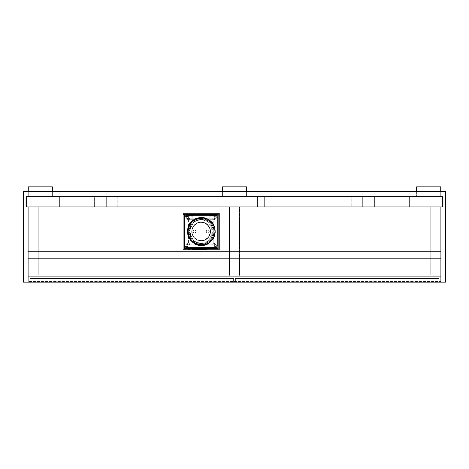<?xml version="1.0" encoding="UTF-8"?>
<svg xmlns="http://www.w3.org/2000/svg" width="469" height="469" viewBox="0 0 469 469"><rect width="100%" height="100%" fill="white"/><g stroke="black" fill="none" stroke-linecap="round" stroke-linejoin="round"><path stroke-width="0.35" stroke-dasharray="2.35 1.76" d="M28.275 282.139L440.725 282.139L440.725 206.765L28.275 206.765L28.275 282.139L445.55 282.139L23.45 282.139L28.275 282.139L28.275 206.765L25.859 206.765L443.141 206.765L25.859 206.765L25.859 196.511L440.725 196.511L440.725 191.686L23.45 191.686L445.55 191.686L28.275 191.686L28.275 196.511L443.141 196.511L25.859 196.511L443.141 196.511L443.141 206.765L25.859 206.765L25.859 196.511L28.275 196.511L28.275 191.686L23.45 191.686L23.45 282.139L445.55 282.139L445.55 191.686L23.45 191.686L23.45 282.139L28.275 282.139L23.45 282.139L23.45 191.686L28.275 191.686L28.275 196.511L28.275 191.686L23.45 191.686L23.45 282.139L28.275 282.139L28.275 206.765L28.275 282.139L28.275 206.765L25.859 206.765L25.859 196.511L28.275 196.511L28.275 191.686L23.45 191.686L28.275 191.686L23.45 191.686L28.275 191.686L28.275 196.511L28.275 191.686L28.275 196.511L25.859 196.511L443.141 196.511L443.141 206.765L440.725 206.765L440.725 282.139L445.55 282.139L445.55 191.686L440.725 191.686L440.725 196.511L440.725 191.686L440.725 196.511L443.141 196.511L443.141 206.765L440.725 206.765L440.725 282.139L440.725 206.765L440.725 282.139L445.55 282.139L440.725 282.139L445.55 282.139L445.55 191.686L440.725 191.686L445.55 191.686L445.55 282.139L440.725 282.139L445.55 282.139L440.725 282.139L440.725 206.765L440.725 282.139L440.725 206.765L443.141 206.765L25.859 206.765L25.859 196.511L28.275 196.511L25.859 196.511L25.859 206.765L28.275 206.765L25.859 206.765L25.859 196.511L25.859 206.765L28.275 206.765L28.275 282.139L28.275 206.765L28.275 282.139L440.725 282.139L28.275 282.139M445.55 191.686L440.725 191.686L440.725 196.511L443.141 196.511L443.141 206.765L440.725 206.765L443.141 206.765L443.141 196.511L440.725 196.511L443.141 196.511L443.141 206.765L443.141 196.511L440.725 196.511L440.725 191.686L440.725 196.511L440.725 191.686L28.275 191.686L28.275 197.115L28.275 186.861L28.275 197.115L28.275 191.686L445.55 191.686L440.725 191.686L440.725 197.115L440.725 191.686L445.55 191.686M440.725 196.511L25.859 196.511L440.725 196.511M443.141 206.765L25.859 206.765L443.141 206.765L25.859 206.765L25.859 196.511L443.141 196.511L443.141 206.765M28.275 206.765L28.275 276.106L28.275 206.765L28.275 276.106L37.925 276.106L37.925 206.765L28.275 206.765L37.925 206.765L37.925 276.106L37.925 206.765L37.925 276.106L28.275 276.106L28.275 206.765L37.925 206.765L28.275 206.765M28.275 276.106L37.925 276.106L28.275 276.106M431.075 206.765L431.075 276.106L431.075 206.765L431.075 276.106L440.725 276.106L440.725 206.765L431.075 206.765L440.725 206.765L440.725 276.106L440.725 206.765L440.725 276.106L431.075 276.106L431.075 206.765L37.925 206.765L37.925 276.106L37.925 206.765L37.925 276.106L440.725 276.106L431.075 276.106L431.075 206.765L431.075 276.106L431.075 206.765L431.075 276.106L37.925 276.106L37.925 206.765L431.075 206.765L37.925 206.765L431.075 206.765L37.925 206.765L37.925 276.106L431.075 276.106L37.925 276.106L37.925 206.765L37.925 276.106L431.075 276.106L431.075 206.765L431.075 276.106L431.075 206.765L431.075 276.106L37.925 276.106L37.925 206.765L431.075 206.765M431.075 276.106L37.925 276.106L431.075 276.106M440.725 186.861L440.725 197.115L440.725 186.861L416.607 186.861L416.607 197.115L440.725 197.115L416.607 197.115L416.607 186.861L440.725 186.861M416.607 191.686L416.607 197.115L416.607 191.686M440.725 197.115L416.607 197.115L440.725 197.115M52.393 191.686L52.393 197.115L28.275 197.115L52.393 197.115L52.393 191.686M52.393 186.861L52.393 197.115L52.393 186.861L28.275 186.861L52.393 186.861M28.275 197.115L52.393 197.115L28.275 197.115M30.08 278.522L30.08 282.139L30.08 278.522L30.08 282.139L233.597 282.139L233.597 278.522L30.08 278.522L233.597 278.522L233.597 282.139L233.597 278.522L233.597 282.139L30.08 282.139L30.08 278.522L233.597 278.522L30.08 278.522M30.08 282.139L233.597 282.139L30.08 282.139M440.725 261.034L28.275 261.034L28.275 251.384L440.725 251.384L440.725 261.034L28.275 261.034L440.725 261.034L440.725 258.618L28.275 258.618L28.275 261.034L440.725 261.034L440.725 258.618L28.275 258.618L440.725 258.618L440.725 251.384L28.275 251.384L28.275 258.618L440.725 258.618L440.725 251.384L28.275 251.384L440.725 251.384L440.725 261.034L28.275 261.034L28.275 251.384L28.275 281.535L28.275 276.71L440.725 276.71L440.725 281.535L28.275 281.535L440.725 281.535L28.275 281.535L440.725 281.535L440.725 258.618L28.275 258.618L440.725 258.618L28.275 258.618L440.725 258.618L440.725 261.034L28.275 261.034L440.725 261.034L440.725 276.71L28.275 276.71L28.275 261.034L440.725 261.034L440.725 276.71L28.275 276.71L440.725 276.71L440.725 281.535L440.725 261.034M28.275 281.535L28.275 258.618L28.275 281.535M201.131 244.449C197.338 244.97 188.345 241.084 188.169 231.487C188.345 221.89 197.338 217.997 201.131 218.519L201.131 218.583C197.355 218.062 188.403 221.937 188.227 231.487C188.403 241.037 197.355 244.906 201.131 244.39L201.131 244.449A12.962 12.962 0 0 1 188.169 231.487A12.962 12.962 0 0 1 201.131 218.519A12.962 12.962 0 0 0 188.169 231.487A12.962 12.962 0 0 0 201.131 244.449A12.962 12.962 0 0 1 188.169 231.487A12.962 12.962 0 0 1 201.131 218.519A12.962 12.962 0 0 0 188.169 231.487A12.962 12.962 0 0 0 202.338 244.396L202.338 245.053L199.923 245.053L199.923 244.396L196.441 243.569L193.31 241.828L190.103 238.305L188.661 235.033L188.221 232.683L188.661 227.94L190.783 223.678L194.301 220.465L197.572 219.017L199.923 218.577L199.923 217.915L202.338 217.915L202.338 218.577L205.821 219.398L209.872 221.907L212.738 225.706L214.04 230.291L213.6 235.033L212.158 238.305L210.716 240.216L206.917 243.089L202.338 244.396A12.962 12.962 0 0 0 202.338 218.577A12.962 12.962 0 0 0 201.131 218.519A12.962 12.962 0 0 1 214.093 231.487A12.962 12.962 0 0 1 201.131 244.449L196.171 243.464L191.962 240.65L189.154 236.446L188.169 231.487L189.154 226.521L191.962 222.318L196.171 219.51L201.131 218.519L206.09 219.51L210.3 222.318L213.108 226.521L214.093 231.487L213.108 236.446L210.3 240.65L206.09 243.464L201.131 244.449A12.962 12.962 0 0 0 214.093 231.487A12.962 12.962 0 0 0 201.131 218.519A12.962 12.962 0 0 1 202.338 218.577L202.338 217.915L199.923 217.915L199.923 218.577L196.441 219.398L192.39 221.907L189.523 225.706L188.221 230.291L188.661 235.033L190.783 239.296L194.301 242.502L196.441 243.569L199.923 244.396L199.923 245.053L202.338 245.053L202.338 244.396L206.917 243.089L209.872 241.06L212.738 237.261L214.04 232.683L213.6 227.94L212.158 224.663L210.716 222.757L206.917 219.885L202.338 218.577A12.962 12.962 0 0 1 202.338 244.396A12.962 12.962 0 0 1 199.923 244.396L199.923 243.487L195.714 242.256L192.214 239.606L190.52 237.214L190.52 232.993L189.165 232.993L189.071 231.487L189.165 229.98L190.52 229.98L189.165 229.98L190.033 226.762L190.52 225.759L190.52 229.98L189.165 229.98L190.52 229.98L190.52 225.759L190.52 229.98L190.52 225.759L192.214 223.361L195.714 220.711L199.923 219.486L199.923 218.577A12.962 12.962 0 0 1 202.338 218.577L202.338 219.486A12.059 12.059 0 0 1 202.338 243.487A12.059 12.059 0 0 1 201.131 243.546L193.861 241.183L189.013 231.487L193.861 221.79L201.131 219.363L193.896 221.837L189.071 231.487L193.896 241.13L201.131 243.546A12.059 12.059 0 0 0 213.19 231.487A12.059 12.059 0 0 0 201.131 219.428A12.059 12.059 0 0 1 202.338 219.486L206.548 220.711L210.048 223.361L211.742 225.759L211.742 229.98L211.742 225.759L211.742 229.98L213.096 229.98L212.228 226.762L211.742 225.759L211.742 229.98L213.096 229.98L211.742 229.98L213.096 229.98L213.19 231.487L213.096 232.993L211.742 232.993L213.096 232.993L212.228 236.212L211.742 237.214L211.742 232.993L213.096 232.993L211.742 232.993L211.742 237.214L211.742 232.993L211.742 237.214L210.048 239.606L206.548 242.256L202.338 243.487L202.338 244.396A12.962 12.962 0 0 1 201.131 244.449L196.194 243.405L192.009 240.609L189.206 236.423L188.227 231.487L188.784 227.741L190.402 224.317L192.947 221.509L196.194 219.562L199.864 218.642L203.646 218.83L207.216 220.102L210.253 222.359L212.51 225.401L213.788 228.966L213.975 232.747L213.055 236.423L211.103 239.671L208.3 242.215L204.877 243.833L201.131 244.39C204.906 244.906 213.858 241.037 214.034 231.487C213.858 221.937 204.906 218.062 201.131 218.583L201.131 218.519C204.924 217.997 213.917 221.89 214.093 231.487C213.917 241.084 204.924 244.97 201.131 244.449A12.962 12.962 0 0 1 199.923 244.396L199.923 243.487A12.059 12.059 0 0 1 190.52 237.214L190.52 232.993L190.52 237.214L189.165 232.993L190.52 232.993L190.52 237.214A12.059 12.059 0 0 1 189.165 232.993L190.52 232.993L189.165 232.993A12.059 12.059 0 0 1 201.131 219.428A12.059 12.059 0 0 0 189.071 231.487A12.059 12.059 0 0 0 201.131 243.546A12.059 12.059 0 0 1 199.923 243.487A12.059 12.059 0 0 0 201.131 243.546L208.365 241.13L213.19 231.487L208.365 221.837L201.131 219.363L197.613 219.885L194.395 221.409L191.762 223.795L189.933 226.849L189.071 230.297L189.242 233.849L190.443 237.197L192.56 240.058L195.415 242.174L198.768 243.37L202.321 243.546L205.768 242.684L208.822 240.855L211.208 238.217L212.727 235.004L213.248 231.487L212.328 226.849L209.702 222.916L205.768 220.289L201.131 219.363L208.4 221.79L213.248 231.487L208.4 241.183L201.131 243.546A12.059 12.059 0 0 0 202.338 243.487L202.338 244.396A12.962 12.962 0 0 1 201.131 244.449A12.962 12.962 0 0 0 214.093 231.487A12.962 12.962 0 0 0 201.131 218.519A12.962 12.962 0 0 1 202.338 218.577L202.338 219.486A12.059 12.059 0 0 0 199.923 219.486L199.923 218.577A12.962 12.962 0 0 1 214.093 231.487A12.962 12.962 0 0 1 201.131 244.449L206.09 243.464L210.3 240.65L213.108 236.446L214.093 231.487L213.108 226.521L210.3 222.318L206.09 219.51L201.131 218.519L197.367 219.082L193.926 220.706L191.112 223.262L189.154 226.521L188.227 230.215L188.415 234.013L189.699 237.595L191.962 240.65L195.022 242.919L198.604 244.202L202.403 244.384L206.09 243.464L209.356 241.506L211.912 238.686L213.536 235.25L214.093 231.487L213.536 227.723L211.912 224.282L209.356 221.462L206.09 219.51L202.403 218.583L198.604 218.771L195.022 220.049L191.962 222.318L189.699 225.372L188.415 228.954L188.227 232.753L189.154 236.446L191.112 239.712L193.926 242.262L197.367 243.892L201.131 244.449A12.962 12.962 0 0 1 188.169 231.487A12.962 12.962 0 0 1 201.131 218.519A12.962 12.962 0 0 0 188.169 231.487A12.962 12.962 0 0 0 201.131 244.449M194.5 229.98A1.507 1.507 0 0 1 196.007 231.487A1.507 1.507 0 0 1 194.5 232.993A1.507 1.507 0 0 0 196.007 231.487A1.507 1.507 0 0 0 194.5 229.98L193.433 230.42L192.988 231.487L193.433 232.554L194.5 232.993L195.561 232.554L196.007 231.487L195.561 230.42L194.5 229.98A1.507 1.507 0 0 0 192.988 231.487A1.507 1.507 0 0 0 194.5 232.993A1.507 1.507 0 0 1 192.988 231.487A1.507 1.507 0 0 1 194.5 229.98L193.433 230.42L192.988 231.487L193.433 232.554L194.5 232.993L195.561 232.554L196.007 231.487L195.561 230.42L194.5 229.98M207.761 229.98A1.507 1.507 0 0 1 209.274 231.487A1.507 1.507 0 0 1 207.761 232.993A1.507 1.507 0 0 0 209.274 231.487A1.507 1.507 0 0 0 207.761 229.98L208.828 230.42L209.274 231.487L208.828 232.554L207.761 232.993L206.7 232.554L206.254 231.487L206.7 230.42L207.761 229.98A1.507 1.507 0 0 0 206.254 231.487A1.507 1.507 0 0 0 207.761 232.993A1.507 1.507 0 0 1 206.254 231.487A1.507 1.507 0 0 1 207.761 229.98L206.7 230.42L206.254 231.487L206.7 232.554L207.761 232.993L208.828 232.554L209.274 231.487L208.828 230.42L207.761 229.98M186.961 216.262A1.055 1.055 0 0 1 188.016 217.317A1.055 1.055 0 0 1 186.961 218.372A1.055 1.055 0 0 0 188.016 217.317A1.055 1.055 0 0 0 186.961 216.262L187.706 216.567L188.016 217.317L187.706 218.062L186.961 218.372L186.216 218.062L185.906 217.317L186.216 216.567L186.961 216.262L186.082 216.731L185.988 217.716L186.756 218.349L187.706 218.062L187.934 216.913L186.961 216.262A1.055 1.055 0 0 0 185.906 217.317A1.055 1.055 0 0 0 186.961 218.372A1.055 1.055 0 0 1 185.906 217.317A1.055 1.055 0 0 1 186.961 216.262M186.961 244.601A1.055 1.055 0 0 1 188.016 245.656A1.055 1.055 0 0 1 186.961 246.712A1.055 1.055 0 0 0 188.016 245.656A1.055 1.055 0 0 0 186.961 244.601L187.706 244.912L188.016 245.656L187.706 246.401L186.961 246.712L186.216 246.401L185.906 245.656L186.216 244.912L186.961 244.601L186.082 245.07L185.988 246.061L186.756 246.688L187.706 246.401L187.934 245.252L186.961 244.601A1.055 1.055 0 0 0 185.906 245.656A1.055 1.055 0 0 0 186.961 246.712A1.055 1.055 0 0 1 185.906 245.656A1.055 1.055 0 0 1 186.961 244.601M215.3 244.601A1.055 1.055 0 0 1 216.356 245.656A1.055 1.055 0 0 1 215.3 246.712A1.055 1.055 0 0 0 216.356 245.656A1.055 1.055 0 0 0 215.3 244.601L216.045 244.912L216.356 245.656L216.045 246.401L215.3 246.712L214.556 246.401L214.245 245.656L214.556 244.912L215.3 244.601L214.421 245.07L214.327 246.061L215.095 246.688L216.045 246.401L216.273 245.252L215.3 244.601A1.055 1.055 0 0 0 214.245 245.656A1.055 1.055 0 0 0 215.3 246.712A1.055 1.055 0 0 1 214.245 245.656A1.055 1.055 0 0 1 215.3 244.601M215.3 216.262A1.055 1.055 0 0 1 216.356 217.317A1.055 1.055 0 0 1 215.3 218.372A1.055 1.055 0 0 0 216.356 217.317A1.055 1.055 0 0 0 215.3 216.262L216.045 216.567L216.356 217.317L216.045 218.062L215.3 218.372L214.556 218.062L214.245 217.317L214.556 216.567L215.3 216.262L214.421 216.731L214.327 217.716L215.095 218.349L216.045 218.062L216.273 216.913L215.3 216.262A1.055 1.055 0 0 0 214.245 217.317A1.055 1.055 0 0 0 215.3 218.372A1.055 1.055 0 0 1 214.245 217.317A1.055 1.055 0 0 1 215.3 216.262M218.015 246.559L218.015 216.408L218.015 246.559L217.487 247.837L216.203 248.371L186.058 248.371L216.203 248.371L186.058 248.371L184.774 247.837L184.247 246.559L184.247 216.408L184.247 246.559L184.247 216.408L184.774 215.13L186.058 214.603L216.203 214.603L186.058 214.603L216.203 214.603L217.487 215.13L218.015 216.408L218.015 246.559L218.015 216.408L217.487 215.13L216.203 214.603L186.058 214.603L184.774 215.13L184.247 216.408L184.247 246.559L184.774 247.837L186.058 248.371L216.203 248.371L217.487 247.837L218.015 246.559A1.812 1.812 0 0 1 216.203 248.371A1.812 1.812 0 0 0 218.015 246.559M217.112 245.656L217.112 217.317L216.578 216.033L215.3 215.506L186.961 215.506L185.683 216.033L185.149 217.317L185.149 245.656L185.683 246.934L186.961 247.462L215.3 247.462L216.578 246.934L217.112 245.656L217.112 217.317L217.112 245.656L216.578 246.934L215.3 247.462L186.961 247.462L215.3 247.462L186.961 247.462L185.683 246.934L185.149 245.656L185.149 217.317L185.149 245.656L185.149 217.317L185.683 216.033L186.961 215.506L215.3 215.506L186.961 215.506L215.3 215.506L216.578 216.033L217.112 217.317L217.112 245.656A1.812 1.812 0 0 1 215.3 247.462A1.812 1.812 0 0 0 217.112 245.656M185.149 217.317A1.812 1.812 0 0 1 186.961 215.506A1.812 1.812 0 0 0 185.149 217.317M186.961 247.462A1.812 1.812 0 0 1 185.149 245.656A1.812 1.812 0 0 0 186.961 247.462M215.3 215.506A1.812 1.812 0 0 1 217.112 217.317A1.812 1.812 0 0 0 215.3 215.506M216.203 214.603A1.812 1.812 0 0 1 218.015 216.408A1.812 1.812 0 0 0 216.203 214.603M184.247 216.408A1.812 1.812 0 0 1 186.058 214.603A1.812 1.812 0 0 0 184.247 216.408M186.058 248.371A1.812 1.812 0 0 1 184.247 246.559A1.812 1.812 0 0 0 186.058 248.371M202.338 218.577L202.338 219.486L202.338 218.577M199.923 217.915L202.338 217.915L199.923 217.915M199.923 244.396L199.923 243.487L199.923 244.396M199.923 245.053L202.338 245.053L199.923 245.053M188.468 219.879A1.055 1.055 0 0 0 189.523 218.824A1.055 1.055 0 0 0 188.468 217.768A1.055 1.055 0 0 1 189.523 218.824A1.055 1.055 0 0 1 188.468 219.879L189.212 219.568L189.523 218.824L189.212 218.073L188.468 217.768L187.723 218.073L187.412 218.824L187.881 219.697L188.872 219.797L189.505 219.029L189.212 218.073L188.262 217.786L187.494 218.419L187.588 219.41L188.468 219.879A1.055 1.055 0 0 1 187.412 218.824A1.055 1.055 0 0 1 188.468 217.768A1.055 1.055 0 0 0 187.412 218.824A1.055 1.055 0 0 0 188.468 219.879M188.468 245.205A1.055 1.055 0 0 0 189.523 244.15A1.055 1.055 0 0 0 188.468 243.094A1.055 1.055 0 0 1 189.523 244.15A1.055 1.055 0 0 1 188.468 245.205L189.212 244.894L189.523 244.15L189.212 243.399L188.468 243.094L187.723 243.399L187.412 244.15L187.881 245.023L188.872 245.123L189.505 244.355L189.212 243.399L188.262 243.112L187.494 243.745L187.588 244.736L188.468 245.205A1.055 1.055 0 0 1 187.412 244.15A1.055 1.055 0 0 1 188.468 243.094A1.055 1.055 0 0 0 187.412 244.15A1.055 1.055 0 0 0 188.468 245.205M213.794 245.205A1.055 1.055 0 0 0 214.849 244.15A1.055 1.055 0 0 0 213.794 243.094A1.055 1.055 0 0 1 214.849 244.15A1.055 1.055 0 0 1 213.794 245.205L214.538 244.894L214.849 244.15L214.538 243.399L213.794 243.094L213.049 243.399L212.738 244.15L213.207 245.023L214.198 245.123L214.831 244.355L214.538 243.399L213.588 243.112L212.82 243.745L212.914 244.736L213.794 245.205A1.055 1.055 0 0 1 212.738 244.15A1.055 1.055 0 0 1 213.794 243.094A1.055 1.055 0 0 0 212.738 244.15A1.055 1.055 0 0 0 213.794 245.205M213.794 219.879A1.055 1.055 0 0 0 214.849 218.824A1.055 1.055 0 0 0 213.794 217.768A1.055 1.055 0 0 1 214.849 218.824A1.055 1.055 0 0 1 213.794 219.879L214.538 219.568L214.849 218.824L214.538 218.073L213.794 217.768L213.049 218.073L212.738 218.824L213.207 219.697L214.198 219.797L214.831 219.029L214.538 218.073L213.588 217.786L212.82 218.419L212.914 219.41L213.794 219.879A1.055 1.055 0 0 1 212.738 218.824A1.055 1.055 0 0 1 213.794 217.768A1.055 1.055 0 0 0 212.738 218.824A1.055 1.055 0 0 0 213.794 219.879M184.85 217.012L185.378 215.734L186.656 215.207L215.605 215.207L216.883 215.734L217.411 217.012L217.411 245.955L216.883 247.233L215.605 247.767L186.656 247.767L185.378 247.233L184.85 245.955L184.85 217.012L185.378 215.734L186.656 215.207L215.605 215.207L216.883 215.734L217.411 217.012L217.411 245.955L216.883 247.233L215.605 247.767L186.656 247.767L185.378 247.233L184.85 245.955L184.85 217.012A1.812 1.812 0 0 1 186.656 215.207A1.812 1.812 0 0 0 184.85 217.012L184.85 245.955A1.812 1.812 0 0 0 186.656 247.767L215.605 247.767A1.812 1.812 0 0 0 217.411 245.955L217.411 217.012A1.812 1.812 0 0 0 215.605 215.207L186.656 215.207L215.605 215.207A1.812 1.812 0 0 1 217.411 217.012L217.411 245.955A1.812 1.812 0 0 1 215.605 247.767L186.656 247.767A1.812 1.812 0 0 1 184.85 245.955L184.85 217.012M214.069 216.174L214.069 215.57L209.848 215.57L209.848 216.174L214.069 216.174L209.848 216.174L209.848 215.57L209.848 216.15L209.848 215.57L214.069 215.57L214.069 216.174M192.818 216.174L192.818 215.57L188.597 215.57L188.597 216.174L192.818 216.174L188.597 216.174L188.597 215.57L188.597 216.174L188.597 215.57L192.818 215.57L192.818 216.174M201.336 245.053A13.566 13.566 0 0 0 208.101 219.727L206.049 218.765A13.566 13.566 0 0 0 201.336 217.915A13.566 13.566 0 0 1 214.902 231.487A13.566 13.566 0 0 1 201.336 245.053L196.142 244.021L191.739 241.078L188.802 236.675L187.77 231.487L188.802 226.293L191.739 221.89L196.142 218.953L201.336 217.915L195.813 218.765L198.516 217.903L201.336 217.616A13.871 13.871 0 0 1 207.626 219.123L206.858 218.765A13.871 13.871 0 0 0 201.336 217.616A13.871 13.871 0 0 1 207.626 219.123L209.244 219.727A14.17 14.17 0 0 0 193.427 219.727C188.479 222.681 186.615 228.04 187.834 235.801C191.323 242.743 195.819 246.032 201.336 245.656L201.336 245.351C195.796 245.721 191.358 242.391 188.022 235.368C187.055 227.623 189.036 222.412 193.978 219.727L195.045 219.123A13.871 13.871 0 0 1 201.336 217.616L204.156 217.903L206.858 218.765L201.336 217.915L206.524 218.953L210.927 221.89L213.87 226.293L214.902 231.487L213.87 236.675L210.927 241.078L206.524 244.021L201.336 245.053A13.566 13.566 0 0 1 187.77 231.487A13.566 13.566 0 0 1 201.336 217.915A13.566 13.566 0 0 0 196.622 218.765L194.565 219.727A13.566 13.566 0 0 0 201.336 245.053L205.698 244.331L209.596 242.244L212.621 239.02L214.444 234.987L214.872 230.584L213.864 226.281L211.525 222.529L208.101 219.727L208.687 219.727C213.63 222.412 215.617 227.623 214.65 235.368C211.308 242.391 206.87 245.721 201.336 245.351L201.336 245.656L203.581 245.475L207.855 244.068L211.466 241.388L214.063 237.719L215.371 233.415L215.271 228.919L213.764 224.68L211.009 221.128L207.421 218.689L203.423 217.469L199.243 217.469L195.245 218.689L191.663 221.128L188.901 224.68L187.981 226.744L187.166 231.164L187.295 233.415L188.608 237.719L191.2 241.388L194.817 244.068L199.085 245.475L201.336 245.656C206.847 246.032 211.349 242.743 214.831 235.801C216.051 228.04 214.192 222.681 209.244 219.727L208.687 219.727L212.041 222.669L214.286 226.521L214.913 228.667L215.107 233.116L213.876 237.402L211.355 241.078L207.79 243.757L205.733 244.636L203.564 245.176L199.108 245.176L194.881 243.757L191.317 241.078L189.904 239.342L188.005 235.309L187.477 230.883L188.386 226.521L190.631 222.669L192.184 221.063L194.565 219.727L191.147 222.529L188.808 226.281L187.799 230.584L188.227 234.987L190.051 239.02L193.07 242.244L196.974 244.331L201.336 245.053M195.045 219.123A13.871 13.871 0 0 1 201.336 217.616A13.871 13.871 0 0 0 195.813 218.765L193.978 219.727A13.871 13.871 0 0 0 190.819 240.527A13.871 13.871 0 0 0 211.853 240.527A13.871 13.871 0 0 0 208.687 219.727A13.871 13.871 0 0 1 201.336 245.351A13.871 13.871 0 0 1 193.978 219.727L196.622 218.765L195.045 219.123M219.428 213.395L219.428 249.572L183.244 249.572L183.244 213.395L219.428 213.395L219.428 249.572L183.244 249.572L183.244 213.395L219.428 213.395L219.428 249.572L219.428 213.395L183.244 213.395L183.244 249.572L219.428 249.572L183.244 249.572L183.244 213.395L219.428 213.395M214.069 219.727L214.069 216.901L209.848 216.901L209.848 219.727L214.069 219.727L214.069 215.207L214.069 219.727L214.069 216.115L209.848 216.115L209.848 215.207L209.848 219.727L209.848 215.207L214.069 215.207L209.848 215.207L214.069 215.207L214.069 216.115L209.848 216.115L209.848 219.727L214.069 219.727M192.818 219.727L192.818 216.901L188.597 216.901L188.597 219.727L192.818 219.727L192.818 215.207L188.597 215.207L192.818 215.207L192.818 219.727L192.818 216.115L188.597 216.115L188.597 219.727L188.597 215.207L192.818 215.207L192.818 216.115L188.597 216.115L188.597 219.727L192.818 219.727M184.452 248.371L218.22 248.371L218.22 214.603L184.452 214.603L184.452 248.371L184.452 214.603L184.452 248.371L218.22 248.371L218.22 214.603L184.452 214.603L218.22 214.603L218.22 248.371L184.452 248.371L218.22 248.371L218.22 214.603L184.452 214.603L184.452 248.371M209.244 219.727L206.049 218.765L208.101 219.727L209.244 219.727M192.818 215.207L192.818 215.506L188.597 215.506L188.597 215.207L192.818 215.207M192.818 215.506L192.818 216.901L188.597 216.901L188.597 215.506L192.818 215.506M214.069 215.506L214.069 216.901L209.848 216.901L209.848 215.506L214.069 215.506L209.848 215.506L209.848 215.207L214.069 215.207L214.069 215.506M218.314 214.362L219.222 214.362L219.222 213.454L183.039 213.454L183.039 214.362L219.222 214.362L219.222 249.572L207.163 249.572L207.163 249.274L183.039 249.572L183.039 214.362L183.948 214.362L183.948 248.67L218.314 248.67L218.314 214.362M201.131 240.615A9.128 9.128 0 0 0 210.259 231.487A9.128 9.128 0 0 0 201.131 222.353A9.128 9.128 0 0 1 210.259 231.487A9.128 9.128 0 0 1 201.131 240.615L197.637 239.917L194.676 237.941L192.695 234.981L192.003 231.487L192.695 227.993L194.676 225.032L197.637 223.051L201.131 222.353L204.625 223.051L207.585 225.032L209.567 227.993L210.259 231.487L209.567 234.981L207.585 237.941L204.625 239.917L201.131 240.615L205.434 239.536L208.723 236.558L210.218 232.378L209.567 227.993L206.923 224.428L202.913 222.529L198.481 222.752L194.676 225.032L193.081 227.184L192.179 229.704L192.044 232.378L192.695 234.981L194.072 237.279L196.06 239.079L198.481 240.222L201.131 240.615A9.128 9.128 0 0 1 192.003 231.487A9.128 9.128 0 0 1 201.131 222.353A9.128 9.128 0 0 0 192.003 231.487A9.128 9.128 0 0 0 201.131 240.615M201.131 240.914A9.433 9.433 0 0 1 191.698 231.487A9.433 9.433 0 0 1 201.131 222.054A9.433 9.433 0 0 0 191.698 231.487A9.433 9.433 0 0 0 201.131 240.914A9.433 9.433 0 0 0 210.563 231.487A9.433 9.433 0 0 0 201.131 222.054A9.433 9.433 0 0 1 210.563 231.487A9.433 9.433 0 0 1 201.131 240.914L197.519 240.198L194.459 238.152L192.419 235.092L191.698 231.487L192.419 227.875L194.459 224.815L197.519 222.769L201.131 222.054L204.742 222.769L207.796 224.815L209.842 227.875L210.563 231.487L209.842 235.092L207.796 238.152L204.742 240.198L201.131 240.914L205.574 239.8L208.975 236.722L210.517 232.407L209.842 227.875L207.116 224.194L202.971 222.236L198.393 222.458L194.459 224.815L192.812 227.037L191.88 229.646L191.745 232.407L192.419 235.092L193.838 237.466L195.89 239.325L198.393 240.509L201.131 240.914M183.039 249.572L183.039 213.454L183.039 249.572L219.222 249.572L219.222 213.454L219.222 249.572L183.039 249.572L183.039 214.503L185.718 217.264L188.468 218.824L213.794 218.824L213.794 244.15L188.468 244.15L188.468 218.824L188.468 244.15L183.039 249.572L188.468 244.15L213.794 244.15L213.794 218.824L216.543 217.264L219.222 214.503L219.222 249.572L213.794 244.15L219.222 249.572L183.039 249.572M183.948 248.67L218.314 248.67L183.948 248.67L183.948 214.298L183.948 248.67L218.314 248.67L218.314 214.298L183.948 214.298L218.314 214.298L183.948 214.298L183.948 248.67M195.098 249.572L195.098 249.274L195.098 249.572L195.098 249.274L207.163 249.274L207.163 249.572L207.163 249.274L207.163 249.572L205.955 249.274L205.955 249.572L196.306 249.572L196.306 249.274L195.098 249.572M195.098 249.274L207.163 249.274L195.098 249.274M183.039 214.503L185.718 217.264L188.468 218.824L213.794 218.824L216.543 217.264L219.222 214.503L183.039 214.503L183.039 213.454L219.222 213.454L219.222 214.503L183.039 214.503M351.785 206.765L362.338 206.765L362.338 197.115L351.785 197.115L351.785 206.765L351.785 197.115L384.949 197.115L362.338 197.115L362.338 206.765L384.949 206.765L351.985 206.765L384.949 206.765L374.397 206.765L374.397 197.115L374.397 206.765L374.397 197.115L362.338 197.115L362.338 206.765L351.785 206.765M84.051 206.765L94.603 206.765L94.603 197.115L84.051 197.115L84.051 206.765L84.051 197.115L106.662 197.115L94.603 197.115L94.603 206.765L84.256 206.765L117.215 206.765L84.051 206.765M257.417 197.115L264.651 197.115L264.651 206.765L257.417 206.765L257.417 197.115L264.651 197.115L264.651 206.765L257.417 206.765L257.417 197.115L264.651 197.115L257.417 197.115L264.651 197.115L257.417 197.115L257.417 206.765L264.651 206.765L257.417 206.765L264.651 206.765L257.417 206.765L264.651 206.765L264.651 197.115L257.417 197.115L257.417 206.765L264.651 206.765L264.651 197.115L257.417 197.115M409.373 206.765L402.132 206.765L402.132 197.115L409.373 197.115L409.373 206.765L402.132 206.765L402.132 197.115L409.373 197.115L409.373 206.765L402.132 206.765L409.373 206.765L402.132 206.765L409.373 206.765L409.373 197.115L402.132 197.115L409.373 197.115L402.132 197.115L409.373 197.115L402.132 197.115L402.132 206.765L409.373 206.765L409.373 197.115L402.132 197.115L402.132 206.765L409.373 206.765M66.868 206.765L59.627 206.765L59.627 197.115L66.868 197.115L66.868 206.765L59.627 206.765L59.627 197.115L66.868 197.115L66.868 206.765L59.627 206.765L66.868 206.765L59.627 206.765L66.868 206.765L66.868 197.115L59.627 197.115L66.868 197.115L59.627 197.115L66.868 197.115L59.627 197.115L59.627 206.765L66.868 206.765L66.868 197.115L59.627 197.115L59.627 206.765L66.868 206.765M26.463 206.765L442.537 206.765L442.537 197.115L26.463 197.115L26.463 206.765L442.537 206.765L442.537 197.115L26.463 197.115L442.537 197.115L442.537 206.765L26.463 206.765L26.463 197.115L26.463 206.765L26.463 197.115L442.537 197.115L442.537 206.765L26.463 206.765M106.662 197.115L117.215 197.115L106.662 197.115L106.662 206.765L94.603 206.765L94.603 197.115L106.662 197.115L106.662 206.765L117.215 206.765L106.662 206.765L106.662 197.115L94.603 197.115L94.603 206.765L106.662 206.765L106.662 197.115M362.338 206.765L362.338 197.115L374.397 197.115L374.397 206.765L362.338 206.765M229.376 206.765L38.224 206.765L229.376 206.765L229.376 274.898L38.224 274.898L38.224 206.765L229.376 206.765L38.224 206.765L38.224 274.898L229.376 274.898L38.224 274.898L229.376 274.898L229.376 206.765L229.376 274.898L229.376 206.765L38.224 206.765L38.224 274.898L38.224 206.765L229.376 206.765L229.376 274.898L38.224 274.898L38.224 206.765L229.376 206.765L38.224 206.765L38.224 274.898L229.376 274.898L38.224 274.898L229.376 274.898L229.376 206.765M426.257 278.522L235.403 278.522L426.257 278.522M229.675 276.106L229.675 206.765L229.675 276.106L239.325 276.106L239.325 206.765L229.675 206.765L229.675 276.106L229.675 206.765L239.325 206.765L239.325 276.106L239.325 206.765L239.325 276.106L229.675 276.106M229.675 206.765L239.325 206.765L229.675 206.765M235.403 278.522L235.403 282.139L235.403 278.522L235.403 282.139L438.92 282.139L438.92 278.522L235.403 278.522L438.92 278.522L438.92 282.139L438.92 278.522L438.92 282.139L235.403 282.139L235.403 278.522L438.92 278.522L235.403 278.522M235.403 282.139L438.92 282.139L235.403 282.139M430.776 206.765L239.624 206.765L430.776 206.765L430.776 274.898L239.624 274.898L239.624 206.765L430.776 206.765L239.624 206.765L239.624 274.898L430.776 274.898L239.624 274.898L430.776 274.898L430.776 206.765L430.776 274.898L430.776 206.765L239.624 206.765L239.624 274.898L239.624 206.765L430.776 206.765L430.776 274.898L239.624 274.898L239.624 206.765L430.776 206.765L239.624 206.765L239.624 274.898L430.776 274.898L239.624 274.898L430.776 274.898L430.776 206.765M246.559 197.115L246.559 186.861L246.559 197.115L222.441 197.115L246.559 197.115L222.441 197.115L222.441 186.861L222.441 197.115L222.441 191.686L222.441 197.115L246.559 197.115M246.559 186.861L222.441 186.861L246.559 186.861M38.224 206.765L38.224 274.898L38.224 206.765M239.624 206.765L239.624 274.898L239.624 206.765M404.436 278.522L396.106 278.522L404.436 278.522M42.743 278.522L233.597 278.522L42.743 278.522M72.894 278.522L64.564 278.522L72.894 278.522M117.215 206.765L117.215 197.115M384.949 206.765L384.949 197.115"/><path stroke-width="0.7" d="M23.45 191.686L23.45 282.139L445.55 282.139L445.55 191.686L23.45 191.686L23.45 282.139L23.45 191.686L445.55 191.686L445.55 282.139L445.55 191.686L445.55 282.139L23.45 282.139L23.45 191.686M440.725 191.686L440.725 186.861L440.725 191.686M416.607 186.861L416.607 191.686L416.607 186.861L440.725 186.861L416.607 186.861M28.275 186.861L28.275 191.686L28.275 186.861L52.393 186.861L52.393 191.686L52.393 186.861L28.275 186.861M246.559 191.686L246.559 186.861L246.559 191.686M222.441 186.861L222.441 191.686L222.441 186.861L246.559 186.861L222.441 186.861"/></g></svg>
